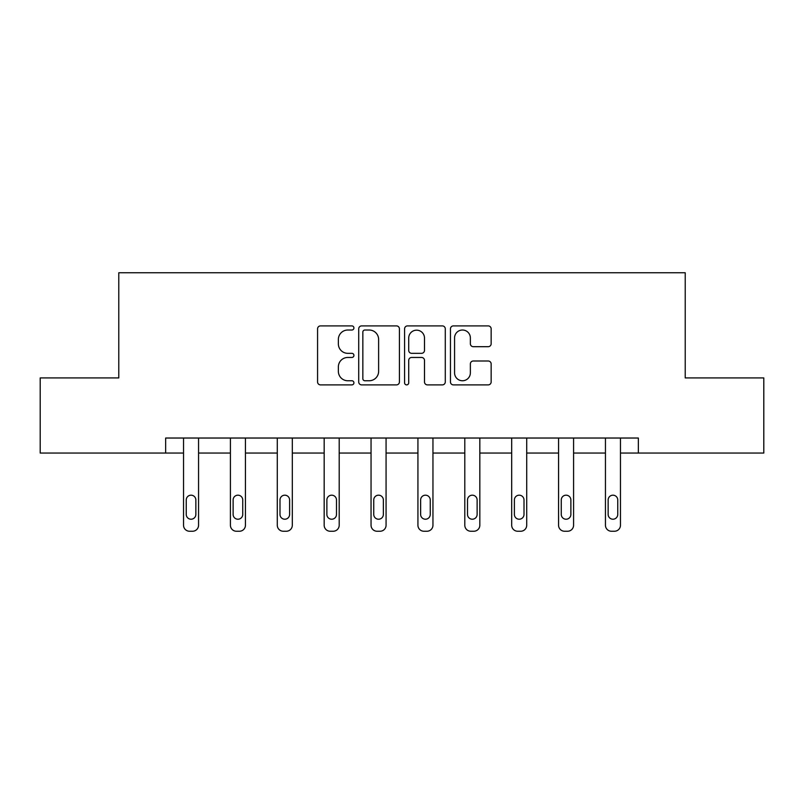 <?xml version="1.0" encoding="UTF-8"?>
<svg xmlns="http://www.w3.org/2000/svg" width="804" height="804" viewBox="0 0 804 804"><rect width="100%" height="100%" fill="white"/><g stroke="black" fill="none" stroke-linecap="round" stroke-linejoin="round"><path stroke-width="1.21" d="M353.921 327.962A2.06 2.06 0 0 0 351.861 325.901L320.515 325.901A2.945 2.945 0 0 0 317.57 328.846L317.57 381.94A2.945 2.945 0 0 0 320.515 384.885L351.861 384.885A2.06 2.06 0 0 0 353.921 382.825A2.06 2.06 0 0 0 351.861 380.754L347.8 380.754A9.437 9.437 0 0 1 338.363 371.317L338.363 366.895A9.437 9.437 0 0 1 347.8 357.458L351.861 357.458A2.06 2.06 0 0 0 353.921 355.388A2.06 2.06 0 0 0 351.861 353.328L347.8 353.328A9.437 9.437 0 0 1 338.363 343.891L338.363 339.469A9.437 9.437 0 0 1 347.8 330.022L351.861 330.022A2.06 2.06 0 0 0 353.921 327.962M488.199 346.695A2.945 2.945 0 0 0 491.154 343.74L491.154 328.846A2.945 2.945 0 0 0 488.199 325.901L453.396 325.901A2.945 2.945 0 0 0 450.451 328.846L450.451 381.94A2.945 2.945 0 0 0 453.396 384.885L488.199 384.885A2.945 2.945 0 0 0 491.154 381.94L491.154 363.951A2.945 2.945 0 0 0 488.199 360.996L473.305 360.996A2.945 2.945 0 0 0 470.36 363.951L470.36 372.865A7.889 7.889 0 0 1 462.471 380.754A7.889 7.889 0 0 1 454.572 372.865L454.572 337.921A7.889 7.889 0 0 1 462.471 330.022A7.889 7.889 0 0 1 470.36 337.921L470.36 343.74A2.945 2.945 0 0 0 473.305 346.695L488.199 346.695M165.654 453.054L40.2 453.054L40.2 377.93L118.781 377.93L118.781 272.757L685.219 272.757L685.219 377.93L763.8 377.93L763.8 453.054L638.346 453.054L638.346 438.029L165.654 438.029L165.654 453.054L183.533 453.054L183.533 525.233A6.01 6.01 0 0 0 189.543 531.243L192.548 531.243A6.01 6.01 0 0 0 198.558 525.233L198.558 453.054L230.416 453.054L230.416 525.233A6.01 6.01 0 0 0 236.426 531.243L239.431 531.243A6.01 6.01 0 0 0 245.441 525.233L245.441 453.054L277.29 453.054L277.29 525.233A6.01 6.01 0 0 0 283.299 531.243L286.304 531.243A6.01 6.01 0 0 0 292.314 525.233L292.314 453.054L324.173 453.054L324.173 525.233A6.01 6.01 0 0 0 330.183 531.243L333.188 531.243A6.01 6.01 0 0 0 339.198 525.233L339.198 453.054L371.046 453.054L371.046 525.233A6.01 6.01 0 0 0 377.056 531.243L380.061 531.243A6.01 6.01 0 0 0 386.071 525.233L386.071 453.054L417.929 453.054L417.929 525.233A6.01 6.01 0 0 0 423.939 531.243L426.944 531.243A6.01 6.01 0 0 0 432.954 525.233L432.954 453.054L464.802 453.054L464.802 525.233A6.01 6.01 0 0 0 470.812 531.243L473.817 531.243A6.01 6.01 0 0 0 479.827 525.233L479.827 453.054L511.686 453.054L511.686 525.233A6.01 6.01 0 0 0 517.696 531.243L520.701 531.243A6.01 6.01 0 0 0 526.71 525.233L526.71 453.054L558.559 453.054L558.559 525.233A6.01 6.01 0 0 0 564.569 531.243L567.574 531.243A6.01 6.01 0 0 0 573.584 525.233L573.584 453.054L605.442 453.054L605.442 525.233A6.01 6.01 0 0 0 611.452 531.243L614.457 531.243A6.01 6.01 0 0 0 620.467 525.233L620.467 453.054L638.346 453.054M399.417 328.846A2.945 2.945 0 0 0 396.472 325.901L361.659 325.901A2.945 2.945 0 0 0 358.715 328.846L358.715 381.94A2.945 2.945 0 0 0 361.659 384.885L396.472 384.885A2.945 2.945 0 0 0 399.417 381.94L399.417 328.846M407.527 325.901L442.341 325.901A2.945 2.945 0 0 1 445.285 328.846L445.285 381.94A2.945 2.945 0 0 1 442.341 384.885L427.437 384.885A2.945 2.945 0 0 1 424.492 381.94L424.492 360.403A2.945 2.945 0 0 0 421.537 357.458L411.658 357.458A2.945 2.945 0 0 0 408.713 360.403L408.713 382.825A2.06 2.06 0 0 1 406.643 384.885A2.06 2.06 0 0 1 404.583 382.825L404.583 328.846A2.945 2.945 0 0 1 407.527 325.901M364.905 330.022A2.06 2.06 0 0 0 362.845 332.092L362.845 378.694A2.06 2.06 0 0 0 364.905 380.754L369.187 380.754A9.437 9.437 0 0 0 378.624 371.317L378.624 339.469A9.437 9.437 0 0 0 369.187 330.022L364.905 330.022M424.492 338.062A7.889 7.889 0 0 0 416.603 330.173A7.889 7.889 0 0 0 408.713 338.062L408.713 350.383A2.945 2.945 0 0 0 411.658 353.328L421.537 353.328A2.945 2.945 0 0 0 424.492 350.383L424.492 338.062M198.558 438.029L198.558 525.233M183.533 438.029L183.533 525.233M195.854 514.419A4.804 4.804 0 0 1 191.05 519.223A4.804 4.804 0 0 1 186.247 514.419L186.247 499.987A4.804 4.804 0 0 1 191.05 495.184A4.804 4.804 0 0 1 195.854 499.987L195.854 514.419M189.543 531.243L192.548 531.243M245.441 438.029L245.441 525.233M230.416 438.029L230.416 525.233M242.738 514.419A4.804 4.804 0 0 1 237.924 519.223A4.804 4.804 0 0 1 233.12 514.419L233.12 499.987A4.804 4.804 0 0 1 237.924 495.184A4.804 4.804 0 0 1 242.738 499.987L242.738 514.419M236.426 531.243L239.431 531.243M292.314 438.029L292.314 525.233M277.29 438.029L277.29 525.233M289.611 514.419A4.804 4.804 0 0 1 284.807 519.223A4.804 4.804 0 0 1 279.993 514.419L279.993 499.987A4.804 4.804 0 0 1 284.807 495.184A4.804 4.804 0 0 1 289.611 499.987L289.611 514.419M283.299 531.243L286.304 531.243M339.198 438.029L339.198 525.233M324.173 438.029L324.173 525.233M336.494 514.419A4.804 4.804 0 0 1 331.68 519.223A4.804 4.804 0 0 1 326.876 514.419L326.876 499.987A4.804 4.804 0 0 1 331.68 495.184A4.804 4.804 0 0 1 336.494 499.987L336.494 514.419M330.183 531.243L333.188 531.243M386.071 438.029L386.071 525.233M371.046 438.029L371.046 525.233M383.367 514.419A4.804 4.804 0 0 1 378.563 519.223A4.804 4.804 0 0 1 373.749 514.419L373.749 499.987A4.804 4.804 0 0 1 378.563 495.184A4.804 4.804 0 0 1 383.367 499.987L383.367 514.419M377.056 531.243L380.061 531.243M432.954 438.029L432.954 525.233M417.929 438.029L417.929 525.233M430.251 514.419A4.804 4.804 0 0 1 425.437 519.223A4.804 4.804 0 0 1 420.633 514.419L420.633 499.987A4.804 4.804 0 0 1 425.437 495.184A4.804 4.804 0 0 1 430.251 499.987L430.251 514.419M423.939 531.243L426.944 531.243M479.827 438.029L479.827 525.233M464.802 438.029L464.802 525.233M477.124 514.419A4.804 4.804 0 0 1 472.32 519.223A4.804 4.804 0 0 1 467.506 514.419L467.506 499.987A4.804 4.804 0 0 1 472.32 495.184A4.804 4.804 0 0 1 477.124 499.987L477.124 514.419M470.812 531.243L473.817 531.243M526.71 438.029L526.71 525.233M511.686 438.029L511.686 525.233M524.007 514.419A4.804 4.804 0 0 1 519.193 519.223A4.804 4.804 0 0 1 514.389 514.419L514.389 499.987A4.804 4.804 0 0 1 519.193 495.184A4.804 4.804 0 0 1 524.007 499.987L524.007 514.419M517.696 531.243L520.701 531.243M573.584 438.029L573.584 525.233M558.559 438.029L558.559 525.233M570.88 514.419A4.804 4.804 0 0 1 566.076 519.223A4.804 4.804 0 0 1 561.262 514.419L561.262 499.987A4.804 4.804 0 0 1 566.076 495.184A4.804 4.804 0 0 1 570.88 499.987L570.88 514.419M564.569 531.243L567.574 531.243M620.467 438.029L620.467 525.233M605.442 438.029L605.442 525.233M617.753 514.419A4.804 4.804 0 0 1 612.949 519.223A4.804 4.804 0 0 1 608.146 514.419L608.146 499.987A4.804 4.804 0 0 1 612.949 495.184A4.804 4.804 0 0 1 617.753 499.987L617.753 514.419M611.452 531.243L614.457 531.243"/></g></svg>
